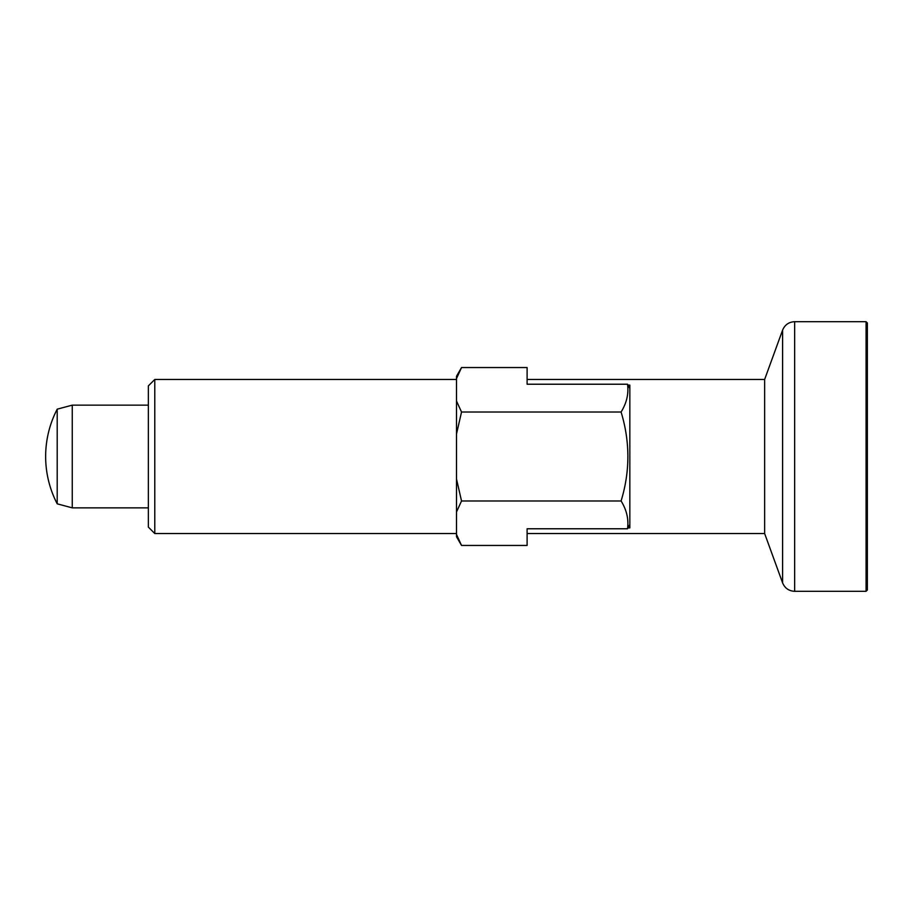 <?xml version="1.0" encoding="UTF-8"?>
<svg xmlns="http://www.w3.org/2000/svg" width="913" height="913" viewBox="0 0 913 913"><rect width="100%" height="100%" fill="white"/><g stroke="black" fill="none" stroke-linecap="round" stroke-linejoin="round"><path stroke-width="1.37" d="M867.35 456.5L867.35 590.026L867.35 322.974L866.06 321.696L794.652 321.696L794.652 591.304C788.866 591.019 784.849 588.2 782.589 582.859L782.589 330.141C784.849 324.8 788.866 321.981 794.652 321.696M629.833 388.561L627.516 384.225C628.829 393.686 626.683 402.953 621.091 412.025C630.13 441.766 630.13 471.416 621.091 500.975C626.683 510.025 628.829 519.292 627.516 528.775L629.822 524.439M627.973 385.092L629.833 385.092L629.833 527.908L627.973 527.908M621.091 412.025L461.533 412.025L456.5 401.024L456.5 378.553L461.533 367.551L456.5 376.259L456.5 378.553L461.533 367.551L527.109 367.551L527.109 384.225L527.109 379.466L764.638 379.466L764.638 533.534L527.109 533.534L527.109 528.775L527.109 545.449L461.533 545.449L456.5 534.447L456.5 536.741L461.533 545.449M627.516 528.775L527.109 528.775M57.199 456.5L57.199 503.828L72.253 507.856L72.253 405.144L57.199 409.172L57.199 456.5M461.533 412.025L456.5 434.029L456.5 534.447M456.5 478.971L461.533 500.975L456.5 511.976M527.109 384.225L627.516 384.225M621.091 500.975L461.533 500.975M148.363 385.891L148.363 527.121L154.776 533.534L154.776 379.466L456.5 379.466M456.5 401.024L456.5 434.029M866.072 591.304L866.072 321.696M794.652 591.304L866.06 591.304L867.35 590.026M57.199 409.172A102.713 102.713 0 0 0 57.199 503.828M148.363 405.144L72.253 405.144M148.363 507.856L72.253 507.856M456.5 533.534L154.776 533.534M148.363 385.879L154.776 379.466M764.638 533.534L782.589 582.859M764.638 379.466L782.589 330.141"/></g></svg>

